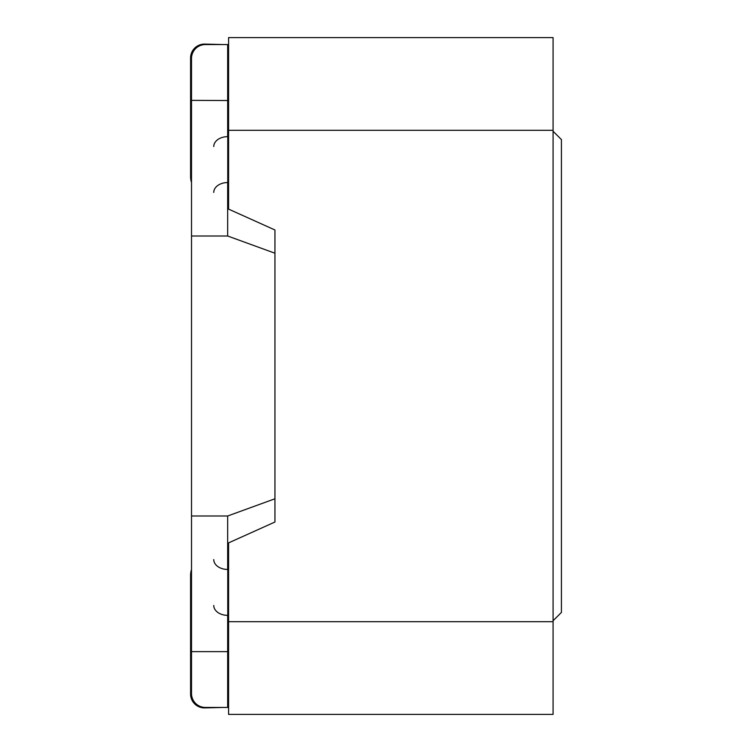 <?xml version="1.0" encoding="UTF-8"?>
<svg xmlns="http://www.w3.org/2000/svg" width="752" height="752" viewBox="0 0 752 752"><rect width="100%" height="100%" fill="white"/><g stroke="black" fill="none" stroke-linecap="round" stroke-linejoin="round"><path stroke-width="1.13" d="M553.077 620.757L561.424 612.419L561.424 139.581L553.077 131.243M227.659 136.648L227.659 44.556L205.409 44.556A13.903 13.903 0 0 0 191.506 58.459L191.506 236.006L227.659 236.006L227.659 182.539M191.506 100.364L228.589 100.533M227.659 569.461L227.659 515.994L191.506 515.994L191.506 236.006M227.659 44.556L228.589 44.556M228.589 651.467L227.659 651.636L227.659 707.444L228.589 707.444M227.659 515.994L274.941 498.783L274.941 522.02L228.589 542.878L228.589 714.4L553.077 714.4L553.077 37.6L228.589 37.6L228.589 209.122L274.941 229.98L274.941 253.217L227.659 236.006M227.659 707.444L205.409 707.444A13.903 13.903 0 0 1 191.506 693.541L191.506 515.994M191.506 651.636L227.659 651.636L227.659 615.352M274.941 229.98L274.941 522.02M213.756 559.563A13.997 9.898 0 0 0 227.753 569.461L227.753 615.352A13.997 9.898 180 0 1 213.756 605.454M228.589 569.461L227.753 569.461M191.506 569.546A18.546 18.546 0 0 0 190.576 575.327L190.576 694.002A13.903 13.903 0 0 0 204.478 707.914L223.024 707.444M227.753 615.352L228.589 615.352M223.024 44.556L204.478 44.086A13.903 13.903 0 0 0 190.576 57.998L190.576 176.673A18.546 18.546 0 0 0 191.506 182.454M227.753 192.371L228.589 192.371M213.756 146.546A13.997 9.898 0 0 1 227.753 136.648L227.753 182.539L228.589 182.539M227.753 182.539A13.997 9.898 180 0 0 213.756 192.437M228.589 136.648L227.753 136.648M553.077 621.688L228.589 621.688M553.077 130.312L228.589 130.312"/></g></svg>
